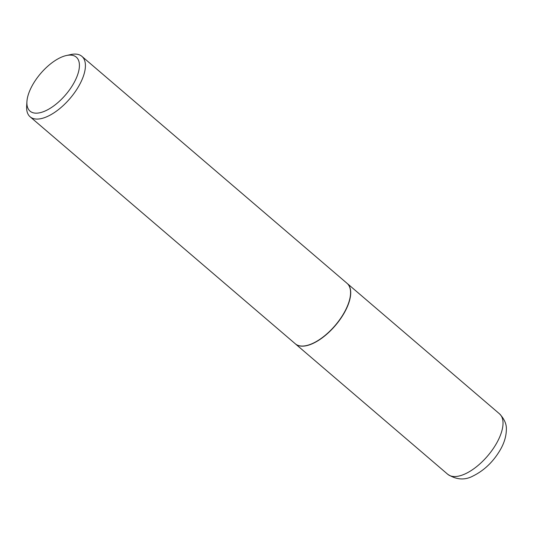 <?xml version="1.0" encoding="UTF-8"?>
<svg xmlns="http://www.w3.org/2000/svg" width="533" height="533" viewBox="0 0 533 533"><rect width="100%" height="100%" fill="white"/><g stroke="black" fill="none" stroke-linecap="round" stroke-linejoin="round"><path stroke-width="0.8" d="M295.362 343.852A39.795 18.375 -49.4 0 0 295.429 343.912A39.795 18.375 -49.4 0 0 344.558 312.358A39.795 18.375 -49.4 0 0 347.19 283.449A39.795 18.375 -49.4 0 0 347.116 283.389M26.923 101.636L26.65 106.174A39.795 18.375 -49.4 0 0 30.134 116.814L295.289 343.785A39.795 18.375 -49.4 0 0 303.164 346.037A39.795 18.375 -49.4 0 0 306.335 345.591A39.795 18.375 -49.4 0 0 350.527 293.963A39.795 18.375 -49.4 0 0 347.043 283.323L81.889 56.351A39.795 18.375 -49.4 0 0 74.014 54.1A39.795 18.375 -49.4 0 0 70.842 54.546L66.398 55.519A35.551 16.416 -49.4 0 0 26.923 101.636A35.551 16.416 -49.4 0 0 37.07 113.149A35.551 16.416 -49.4 0 0 73.92 82.948A35.551 16.416 -49.4 0 0 69.237 55.119A35.551 16.416 -49.4 0 0 66.398 55.519M30.134 116.814A39.795 18.375 -49.4 0 0 38.01 119.059A39.795 18.375 -49.4 0 0 75.026 92.009A39.795 18.375 -49.4 0 0 81.889 56.351M306.448 345.564A39.582 18.275 -49.4 0 0 306.562 345.537A39.582 18.275 -49.4 0 0 350.514 294.189A39.582 18.275 -49.4 0 0 350.521 294.076M499.501 413.828C504.471 419.078 506.756 424.441 506.35 429.924C506.183 436.34 504.258 442.81 500.567 449.332C493.578 461.458 484.424 470.339 473.091 475.969C464.889 480.426 456.441 479.867 447.74 474.29A39.795 18.375 -49.4 0 0 496.869 442.736A39.795 18.375 -49.4 0 0 499.501 413.828L347.19 283.449M447.74 474.29L295.429 343.912"/></g></svg>
